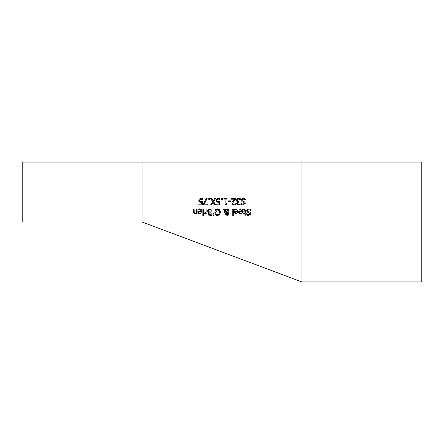<?xml version="1.0" encoding="UTF-8"?>
<svg xmlns="http://www.w3.org/2000/svg" width="444" height="444" viewBox="0 0 444 444"><rect width="100%" height="100%" fill="white"/><g stroke="black" fill="none" stroke-linecap="round" stroke-linejoin="round"><path stroke-width="0.67" d="M201.01 204.123L201.521 204.123L201.521 202.42L199.461 202.053L198.818 200.216M198.801 200.51L199.367 198.973L200.938 198.346L202.608 198.707L202.608 199.611L201.831 199.262M202.547 199.611L200.921 199.084L200 199.473L199.672 200.516L200.033 201.437L202.347 201.576L202.347 204.873L198.84 204.873L198.84 204.123L199.356 204.123M201.687 201.693L202.347 201.576L202.347 204.873L198.84 204.873M199.461 202.053L198.945 201.393M198.84 204.123L201.521 204.123M200.921 199.084L200 199.473M239.732 213.581L239.011 211.322L242.33 211.322L240.748 209.601L239.1 210.184L239.1 209.302L239.832 209.035L241.852 209.096L242.513 209.535L243.151 211.377L242.99 212.454M243.151 211.377L240.931 213.941L240.543 213.914M242.169 210.434L241.991 210.14M240.748 209.601L239.76 209.812L240.748 209.601M241.586 213.153L242.33 211.938L239.799 211.938L240.071 212.904L240.981 213.275L241.936 212.898M242.33 211.938L239.799 211.938M240.071 212.904L240.981 213.275M239.832 209.035L240.737 208.896M240.931 213.941L239.544 213.403M248.507 212.615L247.835 212.443L246.564 210.828L247.147 209.474L248.812 208.891L250.91 209.39L250.91 210.456L248.879 209.629L247.452 210.695L247.647 211.327M248.812 208.891L250.91 209.39M250.638 210.273L250.355 210.079M250.144 209.957L249.794 209.807M248.157 209.734L247.586 210.179M247.569 210.212L247.452 210.695L248.274 211.683M249.334 211.949L250.449 212.532L250.866 213.686L250.46 214.791M248.24 211.677L249.395 211.966M250.866 213.686L248.718 215.512L246.814 215.101L246.814 214.086L247.375 214.435M246.875 214.086L248.657 214.779L249.978 213.775L249.145 212.781L247.835 212.443M248.657 214.779L249.978 213.775L249.911 213.364M236.957 213.153L237.707 211.938L235.17 211.938L235.448 212.904L236.352 213.275L237.312 212.898M234.393 212.088L234.382 211.322L237.707 211.322L236.857 209.746L234.471 210.184L234.471 209.302L236.108 208.896L238.522 211.377L238.356 212.476M238.522 211.377L236.308 213.941L235.514 213.808M235.104 213.581L234.382 211.766M237.707 211.938L235.17 211.938M235.448 212.904L236.352 213.275M236.119 209.601L235.137 209.812M235.203 209.035L236.108 208.896M236.308 213.941L234.915 213.403M244.161 208.919L245.243 209.202M244.855 210.095L244.111 209.618L243.417 209.773L243.417 209.046L244.311 208.913L245.71 210.478L245.71 213.137L246.254 213.137L246.254 213.803L245.71 213.803L245.71 215.185L244.899 215.185L244.899 213.803L243.417 213.803L243.417 213.137L244.899 213.137L244.733 209.834M245.71 210.478L245.71 213.137M245.71 213.803L245.71 215.185M244.899 213.803L243.417 213.803M244.899 210.85L244.788 209.918L244.111 209.618M233.55 209.007L233.55 215.684L232.739 215.684L232.739 209.007L233.55 209.007L233.55 211.422M233.55 215.684L232.739 215.684M224.403 211.449L224.725 210.589L223.193 209.007L224.292 209.007L225.164 209.923L225.913 209.207M224.292 209.007L225.164 209.923L227.655 208.93M228.105 209.091L228.599 209.457M227.112 208.874L229.104 210.761L228.727 211.938L227.922 212.626L228.782 214.052L227.911 215.362M229.004 211.405L227.922 212.626M228.782 214.052L228.344 215.074L227.089 215.534L225.474 214.208L225.719 213.336L226.706 212.621L225.197 211.061L225.114 212.915L224.276 212.915L224.725 210.589M227.123 215.534L225.474 214.208L225.719 213.336M225.197 211.061L225.114 212.915L224.276 212.915M225.535 214.613L225.474 214.208M225.541 210.301L227.511 212.321L228.216 210.972L226.878 209.574L225.541 210.301L227.511 212.321L228.088 211.627M227.511 212.321L227.961 211.877M228.216 211.005L228.122 210.401M226.545 209.601L226.212 209.707M226.468 213.442L226.312 214.125L227.117 214.996L227.944 214.097L227.778 213.514L227.112 212.926L226.468 213.442L226.312 214.125L227.117 214.996L227.944 214.097L227.778 213.514L227.112 212.926L226.468 213.442M218.343 214.674L219.225 213.83M219.552 212.221L219.386 210.967M219.33 210.817L219.147 210.45M218.831 210.062L217.61 209.607L216.339 210.117M215.673 212.31L215.751 213.076M216.195 214.136L217.61 214.802L219.031 214.136L219.552 212.204L217.61 209.607L215.673 212.204L216.195 214.136L217.61 214.802M214.99 210.783L215.201 210.267M215.556 209.74L217.616 208.874L219.68 209.74L220.44 212.204L219.675 214.668L217.616 215.534L215.556 214.668L214.785 212.204L215.556 209.74L217.616 208.874M218.792 209.096L219.242 209.346M216.833 215.44L216.111 215.14M216.1 215.129L215.556 214.668M207.742 210.389L208.325 209.524L211.999 209.007L211.999 215.401L208.625 215.14L207.997 213.636M207.964 213.958L208.858 212.593L207.664 210.972L208.325 209.524M211.083 209.007L211.999 209.007L211.999 211.333M211.999 215.401L210.306 215.401M207.792 211.677L207.698 211.35M208.086 213.364L208.475 212.843M208.391 214.99L208.053 214.508M208.763 211.705L211.15 212.093L211.15 209.734L209.007 210.001L208.547 210.933L209.069 211.927L210.184 212.093M209.557 209.79L208.547 210.933L208.702 211.622M209.007 210.001L208.713 210.301M211.15 212.093L211.15 209.734L209.712 209.768M209.568 212.854L208.852 213.842L209.174 214.508L211.15 214.674L211.15 212.804L209.207 213.015L208.852 213.842L209.174 214.508L210.334 214.674M211.15 214.674L211.15 212.804L210.001 212.809M213.248 213.714L213.287 213.198L213.864 213.198L214.052 215.684L213.098 215.684L213.137 215.19M213.864 213.198L214.052 215.684L213.098 215.684L213.287 213.198M202.886 209.007L203.696 209.007L203.696 213.803L202.886 213.803L202.886 209.007M203.696 209.007L203.696 210.317M203.696 213.803L202.886 213.803M205.411 212.854L206.072 212.41L206.072 209.007L206.882 209.007L206.882 210.034M206.882 212.854L206.882 213.803L206.072 213.803L206.072 213.092L205.4 213.592M206.882 209.007L206.882 213.803L206.072 213.803M206.072 213.092L204.334 213.78L204.334 212.937L206.072 212.41M198.118 210.112L197.98 209.302L199.617 208.896L200.727 209.091L201.676 209.907L202.031 211.377L199.811 213.941L198.129 212.981M198.424 213.403L197.891 211.322L201.21 211.322L199.445 209.607M198.707 209.035L199.617 208.896M199.628 209.601L198.024 210.184M200.621 209.89L200.255 209.701M201.21 211.938L198.679 211.938L198.951 212.904L199.861 213.275L200.816 212.898L201.21 211.938L198.679 211.938L198.951 212.904L200.072 213.264M199.861 213.275L200.816 212.898M203.746 214.602L203.746 215.44L202.83 215.44L202.83 214.602L203.746 214.602L203.746 215.44L202.83 215.44M193.307 209.007L194.111 209.007L194.267 212.815L195.021 213.17L196.265 212.593L196.265 209.007L197.069 209.007L197.069 213.803L196.265 213.803L196.265 213.27L194.805 213.941L193.307 212.121L193.307 209.007M194.111 209.007L194.267 212.815L195.021 213.17M193.351 212.687L193.307 212.121M197.069 213.803L196.265 213.803M197.069 209.007L197.069 210.517M243.484 198.368L244.244 198.468M242.912 202.092L242.246 201.915L240.975 200.305L241.553 198.945L243.223 198.363L245.321 198.862L245.321 199.928L244.433 199.373M244.167 199.262L243.284 199.101L241.858 200.166L242.646 201.149L244.86 202.003L245.277 203.158L243.123 204.989L241.225 204.573L241.225 203.557L241.908 203.968M242.074 200.821L242.646 201.149M245.255 203.441L243.123 204.989M242.485 204.945L242.152 204.889M241.286 203.557L243.068 204.251L243.812 204.101M244.35 203.519L244.317 202.83M241.902 198.684L242.196 198.535M243.068 204.251L244.389 203.247L243.556 202.253L242.246 201.915M240.975 200.305L241.553 198.945M245.26 199.928L243.284 199.101M237.329 200.405L237.712 201.365L239.039 201.593L239.039 202.303L237.451 203.374L237.79 204.068L239.544 204.04M240.115 203.707L239.483 204.062L240.165 203.707L240.165 204.612L239.571 204.839M239.327 204.906L237.152 204.645L236.713 204.129M240.165 204.612L238.5 205.006M237.152 204.645L236.597 203.23M236.58 203.463L237.762 202.031L236.902 201.559L236.458 200.377L237.018 198.934L238.595 198.346L240.343 198.74L240.343 199.645L239.46 199.234M237.762 201.97L236.902 201.559L237.762 201.97M237.712 198.49L238.045 198.396M238.417 204.262L237.79 204.068M240.282 199.645L238.65 199.084L237.679 199.445L237.329 200.438L237.712 201.365L238.672 201.593M238.65 199.084L237.679 199.445M239.31 199.184L239.033 199.117M238.595 198.346L240.343 198.74M232.706 202.908L233 204.007L233.783 204.268L235.359 203.713L235.359 204.623L233.722 205.006L231.812 203.252L232.206 201.865M232.279 204.495L231.962 204.029M232.123 202.014L233.86 200M232.145 201.97L234.687 199.223L231.552 199.223L231.552 198.479L235.492 198.479L235.492 199.384L233.949 200.927L232.684 203.202L233 204.007L233.783 204.268L235.309 203.713M235.359 204.623L233.722 205.006M234.687 199.223L231.552 199.223M228.355 200.888L230.775 200.888L230.775 201.665L228.355 201.665L228.355 200.888M230.775 201.665L228.355 201.665M225.014 204.895L225.014 199.134L223.881 199.134L223.881 198.479L227.001 198.479L227.001 199.134L225.841 199.134L225.841 203.419L227.001 203.419L227.001 204.001L225.014 204.895L225.014 202.114M225.014 199.134L223.881 199.134M227.001 199.134L225.841 199.134M221.334 198.479L222.355 198.479L222.355 199.7L221.334 199.7L221.334 198.723M222.355 199.7L221.334 199.7M217.038 200.483L217.399 201.437L219.708 201.576L219.708 204.873L216.2 204.873L216.2 204.123L218.886 204.123L218.886 202.42L216.822 202.053L216.189 200.172M216.167 200.51L216.733 198.973L218.298 198.346L219.974 198.707L219.974 199.611L219.192 199.262M219.913 199.611L218.287 199.084L217.16 199.806M218.448 201.731L219.708 201.576M219.708 204.873L216.2 204.873M218.886 204.123L218.886 202.42M218.287 199.084L217.36 199.473L217.038 200.516M210.645 198.479L211.616 198.479L213.17 201.027L214.757 198.479L215.673 198.479L213.636 201.681L215.612 204.873L214.635 204.873L213.114 202.37L211.56 204.873L210.645 204.873L212.643 201.72L210.645 198.479M211.616 198.479L213.17 201.027M215.673 198.479L213.636 201.681M213.114 202.37L211.56 204.873L210.645 204.873M215.612 204.873L214.635 204.873M209.79 199.7L208.769 199.7L208.769 198.479L209.79 198.479L209.79 199.7L208.769 199.7L208.769 198.479M203.463 203.913L206.227 198.479L207.137 198.479L204.218 204.123L207.52 204.123L207.52 204.873L203.463 204.873L203.463 203.913L203.463 204.873L207.52 204.873M205 200.893L206.227 198.479M204.218 204.123L204.734 204.123M207.004 204.123L207.52 204.123M301.92 281.94L301.92 162.06L142.08 162.06L142.08 222L301.92 281.94L421.8 281.94L421.8 162.06L301.92 162.06M142.08 222L22.2 222L22.2 162.06L142.08 162.06"/></g></svg>
